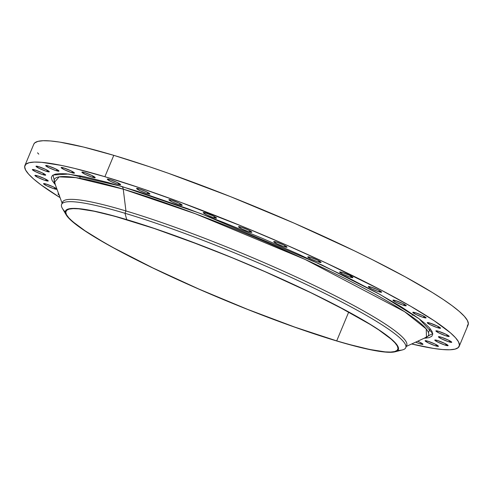<?xml version="1.0" encoding="UTF-8"?>
<svg xmlns="http://www.w3.org/2000/svg" width="493" height="493" viewBox="0 0 493 493"><rect width="100%" height="100%" fill="white"/><g stroke="black" fill="none" stroke-linecap="round" stroke-linejoin="round"><path stroke-width="0.74" d="M420.523 343.972A7.21 0.844 22.6 0 1 415.617 342.167L420.523 343.972L422.951 344.354L421.49 343.091L417.688 341.218A7.21 0.844 22.6 0 1 422.976 344.317A7.21 0.844 22.6 0 1 420.523 343.972L421.004 342.82L420.523 343.972M435.972 345.957A7.21 0.844 22.6 0 1 428.756 343.103A7.21 0.844 22.6 0 1 425.108 340.755A7.21 0.844 22.6 0 1 427.56 341.094L425.132 340.891L428.602 343.029L434.881 345.605L438.4 346.332L434.937 344.022L427.56 341.094A7.21 0.844 22.6 0 1 434.777 343.948A7.21 0.844 22.6 0 1 438.425 346.296A7.21 0.844 22.6 0 1 435.972 345.957L436.453 344.798L435.972 345.957M445.66 345.273A7.21 0.844 22.6 0 1 438.443 342.425A7.21 0.844 22.6 0 1 434.795 340.071A7.21 0.844 22.6 0 1 437.248 340.416L434.814 340.213L438.283 342.345L444.569 344.927L448.082 345.655L444.618 343.344L437.248 340.416A7.21 0.844 22.6 0 1 444.458 343.264A7.21 0.844 22.6 0 1 448.112 345.618A7.21 0.844 22.6 0 1 445.66 345.273L446.14 344.114L445.66 345.273M449.283 341.951A7.21 0.844 22.6 0 1 442.067 339.104A7.21 0.844 22.6 0 1 438.419 336.75A7.21 0.844 22.6 0 1 440.871 337.095L438.443 336.885L441.913 339.024L448.192 341.6L451.711 342.333L448.248 340.016L440.871 337.095A7.21 0.844 22.6 0 1 448.088 339.942A7.21 0.844 22.6 0 1 451.736 342.29A7.21 0.844 22.6 0 1 449.283 341.951L449.764 340.792L449.283 341.951M446.744 336.09A7.21 0.844 22.6 0 1 439.528 333.237A7.21 0.844 22.6 0 1 435.88 330.889A7.21 0.844 22.6 0 1 438.332 331.228L435.898 331.025L439.368 333.163L445.654 335.739L449.166 336.466L445.703 334.155L438.332 331.228A7.21 0.844 22.6 0 1 445.543 334.081A7.21 0.844 22.6 0 1 449.191 336.429A7.21 0.844 22.6 0 1 446.744 336.09L447.225 334.932L446.744 336.09M438.104 327.863A7.21 0.844 22.6 0 1 430.894 325.016A7.21 0.844 22.6 0 1 427.246 322.662A7.21 0.844 22.6 0 1 429.699 323.007L427.265 322.804L430.734 324.936L437.02 327.518L440.532 328.246L437.069 325.928L429.699 323.007A7.21 0.844 22.6 0 1 436.909 325.855A7.21 0.844 22.6 0 1 440.557 328.209A7.21 0.844 22.6 0 1 438.104 327.863L438.591 326.705L438.104 327.863M423.641 317.529A7.21 0.844 22.6 0 1 416.431 314.676A7.21 0.844 22.6 0 1 412.783 312.328A7.21 0.844 22.6 0 1 415.235 312.667L412.801 312.463L416.271 314.602L422.556 317.178L426.069 317.905L422.606 315.594L415.235 312.667A7.21 0.844 22.6 0 1 422.446 315.52A7.21 0.844 22.6 0 1 426.094 317.868A7.21 0.844 22.6 0 1 423.641 317.529L424.128 316.37L423.641 317.529M403.792 305.395A7.21 0.844 22.6 0 1 396.575 302.542A7.21 0.844 22.6 0 1 392.927 300.194A7.21 0.844 22.6 0 1 395.38 300.533L392.946 300.329L396.415 302.468L402.701 305.044L406.214 305.771L402.756 303.46L395.38 300.533A7.21 0.844 22.6 0 1 402.596 303.386A7.21 0.844 22.6 0 1 406.244 305.734A7.21 0.844 22.6 0 1 403.792 305.395L404.272 304.236L403.792 305.395M379.154 291.831A7.21 0.844 22.6 0 1 371.938 288.978A7.21 0.844 22.6 0 1 368.289 286.63A7.21 0.844 22.6 0 1 370.742 286.975L368.308 286.766L371.777 288.904L378.063 291.48L381.576 292.213L378.113 289.896L370.742 286.975A7.21 0.844 22.6 0 1 377.952 289.822A7.21 0.844 22.6 0 1 381.6 292.17A7.21 0.844 22.6 0 1 379.154 291.831L379.635 290.673L379.154 291.831M350.474 277.251A7.21 0.844 22.6 0 1 343.257 274.404A7.21 0.844 22.6 0 1 339.609 272.05A7.21 0.844 22.6 0 1 342.062 272.395L339.634 272.185L343.097 274.324L349.383 276.9L352.902 277.633L349.438 275.316L342.062 272.395A7.21 0.844 22.6 0 1 349.278 275.242A7.21 0.844 22.6 0 1 352.926 277.59A7.21 0.844 22.6 0 1 350.474 277.251L350.954 276.092L350.474 277.251M318.632 262.097A7.21 0.844 22.6 0 1 311.416 259.25A7.21 0.844 22.6 0 1 307.768 256.896A7.21 0.844 22.6 0 1 310.22 257.241L307.786 257.032L311.256 259.17L317.541 261.746L321.054 262.479L317.591 260.162L310.22 257.241A7.21 0.844 22.6 0 1 317.43 260.088A7.21 0.844 22.6 0 1 321.085 262.436A7.21 0.844 22.6 0 1 318.632 262.097L319.113 260.939L318.632 262.097M284.584 246.827A7.21 0.844 22.6 0 1 277.374 243.98A7.21 0.844 22.6 0 1 273.726 241.625A7.21 0.844 22.6 0 1 276.172 241.971L273.744 241.767L277.214 243.906L283.5 246.482L287.012 247.209L283.549 244.898L276.172 241.971A7.21 0.844 22.6 0 1 283.389 244.818A7.21 0.844 22.6 0 1 287.037 247.172A7.21 0.844 22.6 0 1 284.584 246.827L285.071 245.674L284.584 246.827M249.378 231.913A7.21 0.844 22.6 0 1 242.168 229.06A7.21 0.844 22.6 0 1 238.513 226.712A7.21 0.844 22.6 0 1 240.966 227.051L238.538 226.848L242.008 228.986L248.287 231.562L251.806 232.289L248.343 229.978L240.966 227.051A7.21 0.844 22.6 0 1 248.182 229.904A7.21 0.844 22.6 0 1 251.831 232.252A7.21 0.844 22.6 0 1 249.378 231.913L249.859 230.755L249.378 231.913M214.079 217.795A7.21 0.844 22.6 0 1 206.863 214.948A7.21 0.844 22.6 0 1 203.215 212.6A7.21 0.844 22.6 0 1 205.667 212.939L203.233 212.736L206.703 214.874L212.988 217.45L216.501 218.177L213.038 215.866L205.667 212.939A7.21 0.844 22.6 0 1 212.877 215.786A7.21 0.844 22.6 0 1 216.532 218.14A7.21 0.844 22.6 0 1 214.079 217.795L214.56 216.643L214.079 217.795M179.754 204.915A7.21 0.844 22.6 0 1 172.538 202.068A7.21 0.844 22.6 0 1 168.889 199.714A7.21 0.844 22.6 0 1 171.342 200.059L168.908 199.856L172.377 201.988L178.663 204.57L182.176 205.298L178.712 202.987L171.342 200.059A7.21 0.844 22.6 0 1 178.558 202.906A7.21 0.844 22.6 0 1 182.207 205.261A7.21 0.844 22.6 0 1 179.754 204.915L180.235 203.763L179.754 204.915M147.45 193.657A7.21 0.844 22.6 0 1 140.234 190.809A7.21 0.844 22.6 0 1 136.586 188.462A7.21 0.844 22.6 0 1 139.038 188.801L136.604 188.597L140.074 190.736L146.359 193.311L149.872 194.039L146.409 191.728L139.038 188.801A7.21 0.844 22.6 0 1 146.255 191.654A7.21 0.844 22.6 0 1 149.903 194.002A7.21 0.844 22.6 0 1 147.45 193.657L147.931 192.504L147.45 193.657M118.147 184.37A7.21 0.844 22.6 0 1 110.931 181.516A7.21 0.844 22.6 0 1 107.283 179.169A7.21 0.844 22.6 0 1 109.736 179.507L107.308 179.304L110.771 181.442L117.057 184.018L120.575 184.746L117.112 182.435L109.736 179.507A7.21 0.844 22.6 0 1 116.952 182.361A7.21 0.844 22.6 0 1 120.6 184.709A7.21 0.844 22.6 0 1 118.147 184.37L118.628 183.211L118.147 184.37M92.739 177.326A7.21 0.844 22.6 0 1 85.523 174.479A7.21 0.844 22.6 0 1 81.875 172.125A7.21 0.844 22.6 0 1 84.328 172.47L81.9 172.26L85.363 174.399L91.649 176.975L95.161 177.708L91.704 175.391L84.328 172.47A7.21 0.844 22.6 0 1 91.544 175.317A7.21 0.844 22.6 0 1 95.192 177.665A7.21 0.844 22.6 0 1 92.739 177.326L93.22 176.167L92.739 177.326M71.996 172.741A7.21 0.844 22.6 0 1 64.78 169.894A7.21 0.844 22.6 0 1 61.132 167.546A7.21 0.844 22.6 0 1 63.585 167.885L61.15 167.682L64.62 169.82L70.906 172.396L74.418 173.123L70.955 170.812L63.585 167.885A7.21 0.844 22.6 0 1 70.795 170.732A7.21 0.844 22.6 0 1 74.449 173.086A7.21 0.844 22.6 0 1 71.996 172.741L72.477 171.589L71.996 172.741M56.547 170.763A7.21 0.844 22.6 0 1 49.331 167.916A7.21 0.844 22.6 0 1 45.683 165.562A7.21 0.844 22.6 0 1 48.135 165.907L45.701 165.703L49.171 167.836L55.456 170.418L58.969 171.145L55.506 168.834L48.135 165.907A7.21 0.844 22.6 0 1 55.345 168.754A7.21 0.844 22.6 0 1 59 171.108A7.21 0.844 22.6 0 1 56.547 170.763L57.028 169.61L56.547 170.763M46.86 171.447A7.21 0.844 22.6 0 1 39.643 168.6A7.21 0.844 22.6 0 1 35.995 166.246A7.21 0.844 22.6 0 1 38.448 166.591L36.02 166.381L39.489 168.52L45.769 171.096L49.288 171.829L45.824 169.512L38.448 166.591A7.21 0.844 22.6 0 1 45.664 169.438A7.21 0.844 22.6 0 1 49.312 171.786A7.21 0.844 22.6 0 1 46.86 171.447L47.34 170.288L46.86 171.447M43.236 174.769A7.21 0.844 22.6 0 1 36.02 171.921A7.21 0.844 22.6 0 1 32.372 169.567A7.21 0.844 22.6 0 1 34.824 169.912L32.39 169.709L35.86 171.841L42.145 174.423L45.658 175.151L42.195 172.84L34.824 169.912A7.21 0.844 22.6 0 1 42.034 172.76A7.21 0.844 22.6 0 1 45.689 175.114A7.21 0.844 22.6 0 1 43.236 174.769L43.717 173.61L43.236 174.769M45.775 180.629A7.21 0.844 22.6 0 1 38.565 177.782A7.21 0.844 22.6 0 1 34.911 175.434A7.21 0.844 22.6 0 1 37.363 175.773L34.935 175.57L38.405 177.708L44.69 180.284L48.203 181.011L44.74 178.7L37.363 175.773A7.21 0.844 22.6 0 1 44.58 178.62A7.21 0.844 22.6 0 1 48.228 180.974A7.21 0.844 22.6 0 1 45.775 180.629L46.256 179.477L45.775 180.629M54.409 188.856A7.21 0.844 22.6 0 1 47.199 186.009A7.21 0.844 22.6 0 1 43.55 183.655A7.21 0.844 22.6 0 1 45.997 184L43.569 183.797L47.038 185.929L53.324 188.511L56.837 189.238L53.373 186.921L45.997 184A7.21 0.844 22.6 0 1 53.213 186.847A7.21 0.844 22.6 0 1 56.861 189.201A7.21 0.844 22.6 0 1 54.409 188.856L54.896 187.697L54.409 188.856M59.092 194.975A7.21 0.844 22.6 0 1 58.014 193.989A7.21 0.844 22.6 0 1 58.704 193.915M54.44 182.33A202.66 23.646 -157.4 0 1 123.244 189.158L125.943 210.955L124.975 213.272L126.75 219.619A180.29 21.033 22.6 0 1 318.299 296.281A180.29 21.033 22.6 0 1 395.139 351.786L402.448 349.913A186.397 21.747 -157.4 0 0 323.014 292.528A186.397 21.747 -157.4 0 0 124.975 213.272A186.397 21.747 22.6 0 1 311.44 286.908A186.397 21.747 22.6 0 1 405.757 347.682L406.725 345.365A186.397 21.747 -157.4 0 0 312.402 284.59A186.397 21.747 -157.4 0 0 125.943 210.955L123.244 189.158L195.364 213.752L305.229 259.497L404.525 311.644L426.229 328.93L426.476 337.194A202.66 23.646 -157.4 0 0 334.846 273.51A202.66 23.646 -157.4 0 0 123.244 189.158A4.992 3.309 106.6 0 0 121.716 186.428L201.187 213.752L322.034 265.043L380.048 294.475L419.167 318.817L432.743 333.545L424.128 338.266L428.947 337.68L431.776 336.312L432.78 334.174L431.942 331.278L429.28 327.654L424.812 323.346L418.582 318.379L401.105 306.708L377.515 293.082L348.724 278.034L298.234 254.049L261.592 238.027L224.204 222.688L187.5 208.625L136.801 191.093L107.794 182.435L83.946 176.599L66.173 173.813L59.789 173.598L55.161 174.177L52.332 175.545L51.327 177.69L52.166 180.586L55.333 184.752L53.028 175.027L68.663 174.054L121.716 186.428A4.992 3.309 -73.4 0 1 123.244 189.158L75.774 177.622L59.105 176.87L54.44 182.33L62.112 203.184M395.139 351.786A180.29 21.033 22.6 0 1 337.033 341.07A180.29 21.033 22.6 0 1 168.316 275.34A180.29 21.033 22.6 0 1 66.167 214.849A180.29 21.033 22.6 0 1 126.75 219.619L124.975 213.272L125.943 210.955A186.397 21.747 22.6 0 1 316.814 286.71A186.397 21.747 22.6 0 1 405.955 346.406M405.757 347.682A186.397 21.747 22.6 0 1 397.802 350.437M459.205 346.32L468.097 324.961A235.21 27.442 -157.4 0 0 349.075 248.269A235.21 27.442 -157.4 0 0 113.778 155.344L104.886 176.71A235.21 27.442 22.6 0 1 340.182 269.634A235.21 27.442 22.6 0 1 459.205 346.32A235.21 27.442 22.6 0 1 411.655 343.978L433.329 348.397L442.535 349.537L449.813 349.777L455.088 349.118L458.317 347.559L459.458 345.118L458.508 341.815L455.47 337.687L450.38 332.775L434.241 320.777L410.724 306.289L380.719 289.866L326.144 262.997L285.416 244.602L243.024 226.638L179.871 202.007L140.425 188.055L104.886 176.71L113.778 155.344L83.508 147.043L59.671 142.101L50.465 140.961L43.187 140.721L37.912 141.38L34.683 142.939L33.783 144.209M413.522 314.762L412.345 314.534M414.619 315.526L412.136 315.039M336.707 340.885A179.735 20.971 22.6 0 1 156.91 269.874A179.735 20.971 22.6 0 1 65.957 211.275A179.735 20.971 22.6 0 1 127.071 219.81A179.735 20.971 22.6 0 1 306.874 290.815A179.735 20.971 22.6 0 1 397.826 349.42A179.735 20.971 22.6 0 1 336.707 340.885L348.705 312.063L336.707 340.885L348.841 344.367L369.608 349.451L385.088 351.879L390.653 352.064L394.683 351.558L397.148 350.363L398.017 348.496L397.29 345.975L394.973 342.82L391.078 339.067L378.753 329.897L370.434 324.579L337.853 306.276L310.855 292.731L265.024 271.686L232.628 257.962L200.207 245.095L154.229 228.481L114.943 216.328L94.169 211.244L78.689 208.816L73.13 208.631L69.1 209.137L66.635 210.326L65.76 212.193L66.487 214.714L68.81 217.869L72.699 221.628L85.03 230.792L103 241.866L113.895 247.985L152.922 267.958L198.753 289.003L247.437 309.302L294.783 327.105L336.707 340.885M79.484 175.718L80.476 176.389M398.011 304.822L397.321 304.717M37.53 152.812L38.793 154.149M467.21 326.193L468.35 323.753L467.401 320.456L464.363 316.327L459.273 311.41L452.173 305.752L443.133 299.417L432.25 292.448L405.357 276.918L372.535 259.762L354.282 250.777L294.309 223.237L230.601 196.676L168.643 173.376L149.317 166.689L113.778 155.344A235.21 27.442 -157.4 0 0 33.795 144.178L24.903 165.537A235.21 27.442 22.6 0 1 104.886 176.71L74.616 168.403L61.828 165.5L41.572 162.32L34.294 162.08L29.019 162.745L25.79 164.305L24.65 166.745L25.599 170.042L28.637 174.171L33.727 179.088L40.827 184.739L60.066 197.625A235.21 27.442 22.6 0 1 24.903 165.537M58.803 193.928L58.032 194.131L59.499 195.222M62.364 203.381A186.397 21.747 22.6 0 1 125.943 210.955A186.397 21.747 -157.4 0 0 62.562 202.105L61.594 204.422A186.397 21.747 22.6 0 1 124.975 213.272A186.397 21.747 -157.4 0 0 62.346 208.342L66.167 214.849M65.249 212.008A186.397 21.747 22.6 0 1 61.594 204.422M337.033 341.07L294.974 327.253L247.486 309.388L198.654 289.027L152.682 267.921L113.532 247.88L92.918 235.981L84.574 230.638L77.647 225.782L68.305 217.678L65.976 214.51L65.249 211.984L66.124 210.11L68.595 208.915L72.637 208.41L78.221 208.594L93.744 211.029L103.548 213.259L126.75 219.619L153.989 228.321L184.228 239.013L232.634 257.894L265.129 271.661L311.101 292.768L350.252 312.808L370.859 324.714L379.203 330.051L391.571 339.246L395.478 343.017L397.802 346.178L398.535 348.711L397.66 350.578L395.183 351.774L391.14 352.279L385.563 352.094L378.507 351.219L360.235 347.436L337.033 341.07M426.198 338.143L426.618 337.126M428.479 332.658L430.142 328.665M426.476 337.194L406.275 346.443M79.693 178.263L80.661 175.939"/></g></svg>
